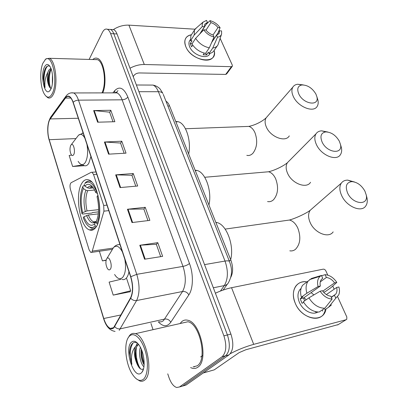 <?xml version="1.0" encoding="UTF-8"?>
<svg xmlns="http://www.w3.org/2000/svg" width="408" height="408" viewBox="0 0 408 408"><rect width="100%" height="100%" fill="white"/><g stroke="black" fill="none" stroke-linecap="round" stroke-linejoin="round"><path stroke-width="0.61" d="M91.973 252.052L103.933 211.16L103.698 205.469L93.544 174.491L92.019 172.263L91.229 172.288L71.15 182.692C69.926 183.931 69.697 186.201 70.457 189.501L89.133 249.905L90.836 252.481L91.973 252.052M95.895 227.287C103.79 217.541 98.568 182.718 88.908 179.974C86.2 178.944 83.859 180.025 81.881 183.223C74.577 194.096 79.795 226.919 89.434 229.898C91.831 230.8 93.983 229.934 95.895 227.287M165.98 101.22C167.433 102.031 168.637 103.617 169.595 105.973L230.908 260.279C233.223 266.878 233.172 272.575 230.76 277.369M183.845 385.708L186.048 385.07L229.072 354.832C233.33 350.645 233.947 343.73 230.913 334.086L117.004 33.951C116.117 31.666 115.02 30.228 113.71 29.636L111.812 29.529M167.744 373.84L168.922 377.369C170.957 383.097 173.543 386.473 176.679 387.498L179.489 386.963L222.1 356.72L225.593 355.771C229.842 351.579 230.449 344.643 227.419 334.963L113.817 33.782C112.929 31.492 111.838 30.049 110.532 29.458L108.65 29.351L110.532 29.458C111.838 30.049 112.929 31.492 113.817 33.782L227.419 334.963C230.449 344.643 229.842 351.579 225.593 355.771L182.779 386.014L225.593 355.771L229.072 354.832M197.783 367.246C208.881 360.733 200.578 322.366 187.843 320.265C185.548 319.658 183.508 320.122 181.723 321.662L180.101 323.529L181.723 321.662C183.508 320.122 185.548 319.658 187.843 320.265C200.578 322.366 208.881 360.733 197.783 367.246C196.156 368.404 194.361 368.745 192.403 368.266C194.361 368.745 196.156 368.404 197.783 367.246M102.775 92.902C107.503 82.12 104.152 60.415 97.512 58.395C95.865 57.737 94.289 58.114 92.784 59.532C94.289 58.114 95.865 57.737 97.512 58.395C104.152 60.415 107.503 82.12 102.775 92.902M96.145 59.369L95.87 59.619L96.145 59.369M113.71 327.522L112.139 328.496L110.384 328.399C107.722 327.257 105.519 323.957 103.77 318.5L49.21 139.704C47.047 132.926 47.552 122.415 50.261 118.932L65.484 98.073C66.611 96.558 67.85 96.094 69.192 96.671C70.727 97.43 72.022 99.368 73.083 102.495L130.647 276.894C133.1 285.386 133.069 292.373 130.555 297.855L113.71 327.522M113.827 327.899L130.708 298.212C133.289 292.592 133.319 285.427 130.805 276.716L73.2 102.265C70.819 96.048 68.223 94.539 65.407 97.736L50.189 118.616C47.415 122.186 46.9 132.952 49.118 139.898L103.642 318.643C106.712 327.395 110.109 330.48 113.827 327.899M180.586 386.646L186.048 385.07M121.028 279.266L109.114 282.101L113.215 295.106L130.121 291.761M190.613 367.598L192.403 368.266L190.613 367.598M150.97 323.483L153.036 329.674M222.1 356.72C226.323 352.517 226.919 345.561 223.895 335.84L110.604 33.614C109.727 31.319 108.635 29.871 107.34 29.274C105.478 28.58 103.836 29.631 102.403 32.421L89.133 59.43M93.641 110.573L110.808 110.272L114.867 121.717L97.624 122.201L93.641 110.573L94.228 110.594L98.201 122.186M127.454 209.258L145.233 207.305L149.869 220.371L132.014 222.564L127.454 209.258L128.056 209.217L132.61 222.493M139.791 245.269L157.779 242.663L162.634 256.346L144.57 259.213L139.791 245.269L140.403 245.203L145.177 259.121M104.412 142.015L121.783 141.209L126.021 153.158L108.574 154.163L104.412 142.015L105.004 142.02L109.16 154.132M115.673 174.874L133.248 173.522L137.68 186.012L120.028 187.583L115.673 174.874L116.27 174.859L120.62 187.532M71.624 155.101L69.166 155.474L72.639 166.484L84.461 165.694M99.379 251.241L102.423 260.896L106.075 260.329M133.248 173.522L131.963 175.364M135.787 186.181L131.937 175.287L116.27 174.859M121.783 141.209L120.569 143.131M124.149 153.265L120.538 143.045L105.004 142.02M157.779 242.663L156.335 244.316M160.696 256.658L156.315 244.254L140.403 245.203M145.233 207.305L143.871 209.059M147.956 220.611L143.846 208.988L128.056 209.217M110.808 110.272L109.66 112.266M113.016 121.768L109.624 112.174L94.228 110.594M102.423 260.896L106.141 260.064M113.215 295.106L130.667 290.787L130.009 291.96M126.674 278.593L130.667 290.787M72.639 166.484L82.13 164.985M193.968 366.685L194.468 366.909L193.968 366.685M325.977 308.999C323.87 323.595 301.66 319.775 295.254 303.2C289.838 291.19 296.616 279.771 307.132 281.913C302.333 281.219 298.58 282.591 295.866 286.028C292.755 290.598 292.551 296.325 295.254 303.2C300.482 316.526 317.46 323.009 323.575 314.303L325.977 308.999M230.275 353.7C237.66 349.789 245.468 346.673 253.705 344.352L346.137 319.714L346.764 319.311L346.831 317.016L337.6 296.713M215.393 293.199C221.014 290.618 226.404 288.782 231.555 287.701L323.212 269.168C324.304 269.086 325.191 269.673 325.88 270.932L327.787 275.125M332.744 286.034L334.183 289.19M338.242 324.584L245.881 349.733L239.149 352.619L214.251 369.847L203.235 372.989M326.364 294.566L336.682 287.472C337.299 290.185 336.977 292.419 335.713 294.168L331.362 297.427M324.809 308.259L332.102 299.069L330.801 296.188C327.604 295.795 324.819 293.964 322.447 290.695L320.147 291.215L308.902 297.86L303.348 301.772C307.606 308.509 312.86 311.936 319.102 312.049L324.809 308.259C318.531 308.122 313.227 304.659 308.902 297.86M303.644 302.272L302.119 303.343L300.155 298.778L302.874 296.835L301.364 297.177L306.882 293.225L318.061 286.543L320.367 286.034L303.557 297.998L304.577 300.905M317.832 312.038C312.452 315.598 302.654 310.452 299.355 302.246C297.371 297.238 297.519 293.066 299.798 289.726L301.109 288.364M323.57 292.138L325.069 291.766L330.694 287.859L336.809 282.407L334.591 282.892L322.774 291.154M301.364 297.177C300.023 292.342 300.456 288.354 302.66 285.212L311.579 278.424L321.453 275.441L322.718 278.251L322.162 278.659M306.882 293.225C305.51 288.349 305.918 284.335 308.116 281.183M310.238 279.414L311.579 278.424M315.221 277.659L314.823 277.95M332.102 299.069C327.456 298.763 323.468 296.147 320.147 291.215M318.061 286.543C316.94 281.984 317.669 278.542 320.26 276.216L321.453 275.441M320.285 281.867L326.39 277.471L325.125 274.676L321.586 275.737M325.125 274.676C329.669 275.063 333.565 277.639 336.809 282.407M320.367 286.034C319.806 283.402 320.122 281.245 321.32 279.551L322.718 278.251M326.39 277.471C329.531 277.899 332.265 279.704 334.591 282.892M316.766 311.926L315.481 312.049L315.904 311.763M324.61 309.907L328.465 307.357L335.779 298.192L334.478 295.321M322.228 309.973L322.743 311.136M333.494 295.667L333.53 295.963M331.454 304.934L328.465 307.357M336.682 287.472L338.9 286.972C339.757 289.981 339.696 292.643 338.706 294.948L335.779 298.192M311.11 292.623L313.89 294.913M303.975 297.697L306.24 299.732M303.557 297.998L300.155 298.778M129.504 336.07L128.795 336.865C123.507 343.148 125.475 363.844 132.345 374.197C136.185 379.981 139.827 381.715 143.264 379.394C147.961 375.793 148.803 361.672 144.901 349.829C141.076 337.926 133.799 331.74 129.504 336.07M136.736 379.129L139.873 381.011C141.576 381.551 143.131 381.271 144.534 380.174C154.061 374.09 146.416 336.095 135.374 333.683C133.391 333.03 131.641 333.423 130.121 334.876L128.056 337.997M193.117 366.914L197.268 365.782C207.652 359.637 199.869 323.728 187.93 321.754L135.374 333.683M137.562 343.199C135.823 342.113 134.268 342.067 132.896 343.067C130.881 344.735 129.754 347.891 129.525 352.553L131.861 364.349C130.718 356.618 131.901 350.742 135.415 346.718L136.69 345.194L138.608 344.418M135.415 346.718C133.748 351.314 134.171 356.755 136.68 363.043L135.543 358.428L135.201 354.47C135.186 349.891 136.17 346.683 138.159 344.847L138.669 344.495M143.927 366.797C140.632 364.115 138.21 353.246 140.383 347.244M144.121 364.89C141.556 360.488 140.612 355.235 141.275 349.126M141.234 373.009L142.132 372.025C145.676 367.531 144.315 353.2 139.653 345.959C136.67 341.404 133.931 340.145 131.447 342.179C123.828 348.34 133.625 379.935 141.234 373.009M136.68 363.043C138.766 368.189 140.939 370.173 143.188 368.985M131.861 364.349C129.367 355.307 129.764 348.177 133.044 342.965M140.602 368.965C137.195 364.451 135.007 353.741 136.563 346.963M144.172 363.293C142.606 359.198 141.821 354.929 141.826 350.482M202.904 355.485L200.603 356.959M129.525 352.553L129.606 351.232M138.322 366.496L135.711 357.403L135.349 351.339M136.216 345.642L137.292 343.036M143.927 364.584C142.02 360.182 141.081 355.429 141.112 350.334M339.318 141.168C335.799 135.247 331.296 132.156 325.808 131.906C320.989 132.789 319.775 136.211 322.162 142.162C327.104 153.056 343.133 154.795 340.461 144.381L339.318 141.168M340.553 144.886L341.414 147.721C341.96 150.506 341.629 152.816 340.425 154.657C336.498 161.522 321.269 155.361 316.511 144.774C314.461 140.347 314.288 136.711 315.986 133.85C317.205 132.024 319.066 131.014 321.57 130.83L327.762 132.014M85.027 183.325L84.915 183.472C88.924 180.305 92.754 182.911 96.41 191.296L95.671 192.443L94.258 189.424C90.984 184.013 87.842 182.906 84.828 186.104L87.424 187.787L89.168 188.256L93.315 187.894M98.491 211.874L92.749 212.502L91.749 213.047L82.543 214.057L81.967 213.7C79.529 203.077 79.789 194.06 82.753 186.65L83.37 185.768L84.686 185.655M91.672 181.968L90.663 181.433C88.832 180.703 87.144 181.06 85.603 182.514L84.849 183.335M96.41 191.296L96.783 191.117M98.058 195.391L97.787 195.519C100.419 206.836 100.093 216.204 96.813 223.615L97.563 224.094M82.753 186.65L83.344 188.522C80.738 195.151 80.504 203.194 82.64 212.655L81.967 213.7M84.828 186.104L84.232 184.222M96.813 223.615L96.181 221.641C99.042 215.006 99.333 206.683 97.043 196.656L97.787 195.519M82.64 212.655L87.037 210.905L98.583 209.666M94.59 190.041L87.664 190.658L85.925 190.199L83.344 188.522M97.573 193.591L95.671 192.443M208.937 204.989C212.206 191.352 205.581 172.462 197.13 170.493L195.101 170.161M95.176 221.651L95.467 222.141M88.358 226.098L91.132 228.082C92.932 228.771 94.615 228.363 96.176 226.868M96.334 226.608L95.232 225.899C91.973 228.898 88.684 227.715 85.364 222.355L83.237 217.785L83.915 216.745C87.19 224.604 90.739 227.011 94.579 223.961L95.232 225.899M98.297 213.884L88.327 214.99L83.915 216.745M94.605 223.931L96.293 221.411M364.89 191.087C361.539 185.283 357.224 182.121 351.946 181.611C346.372 182.34 344.939 186.186 347.647 193.142C352.864 204.622 368.806 205.948 366.226 194.947L364.89 191.087M366.302 195.417L367.047 198.176C367.603 201.358 367.164 203.964 365.736 205.994C361.427 212.833 346.698 206.688 341.766 195.794C339.395 190.623 339.242 186.41 341.302 183.156C342.756 181.147 344.893 180.137 347.723 180.122L354.598 182.024M106.804 258.585C105.442 261.365 105.611 264.624 107.309 268.372C108.344 269.994 109.319 270.315 110.231 269.341C112.894 266.419 109.461 255.255 106.911 258.458L106.804 258.585M230.668 259.677C234.472 245.494 226.491 224.446 216.969 222.559L215.827 222.329M315.884 94.008C312.207 88.001 307.545 84.981 301.9 84.951C297.748 85.915 296.728 88.949 298.84 94.064C303.511 104.397 319.581 106.575 316.873 96.727L315.884 94.008M316.985 97.334L317.939 100.189C318.454 102.622 318.209 104.662 317.205 106.315C313.65 113.138 297.983 106.906 293.393 96.645C291.613 92.83 291.424 89.668 292.822 87.164C293.842 85.517 295.448 84.543 297.651 84.247L303.19 84.9M70.727 145.401C69.651 148.272 69.773 151.256 71.089 154.362C72.002 155.836 72.864 155.938 73.68 154.657C75.653 151.475 73.394 142.463 71.211 144.753L70.727 145.401M188.669 153.974C191.495 140.857 185.931 123.741 178.418 121.757L175.736 121.426M214.139 50.439C218.407 64.964 191.689 61.873 185.819 46.691C183.534 40.106 185.421 36.123 191.474 34.741C188.629 35.205 186.645 36.516 185.523 38.673C184.447 40.933 184.549 43.605 185.819 46.691C190.154 58.155 210.023 64.821 213.603 56.289C214.46 54.616 214.639 52.663 214.139 50.439M130.009 68.218C134.722 65.693 139.485 64.454 144.299 64.5L231.387 66.683L232.346 66.224L232.3 65.122L220.152 38.403M113.332 29.611C118.249 26.428 123.446 24.944 128.918 25.148L194.978 29.203M232.218 66.397L226.644 73.955L225.69 74.419L139.332 72.95C136.879 73.078 135.048 73.981 133.839 75.659L133.232 76.704M211.788 42.141L219.453 30.799L219.162 33.385L216.602 35.18L211.594 42.585M209.309 47.848L214.016 37.006L213.104 34.981C210.181 34.114 207.789 32.441 205.923 29.973L203.74 29.835L195.621 38.342L191.979 43.982C195.269 48.991 199.798 52.127 205.556 53.387L209.309 47.848C203.516 46.553 198.951 43.381 195.621 38.342M210.135 53.321L209.819 53.78C207.218 59.986 192.841 55.146 189.684 46.859C188.751 44.61 188.68 42.656 189.465 41.009L190.001 40.168M192.714 45.115L191.602 46.823L190.21 43.595L192 40.805L190.577 40.734L190.868 35.695L191.469 34.746M199.675 34.088L204.464 26.699L202.281 26.561L194.198 35.078L190.577 40.734M194.198 35.078L194.468 30.029L196.503 27.826M214.016 37.006C209.748 35.899 206.321 33.507 203.74 29.835M202.281 26.561L202.169 24.113L203.036 22.144L206.535 20.4L207.427 22.379L200.175 33.568M206.02 30.1L210.911 22.619L210.018 20.645L206.127 24.388M210.018 20.645C214.2 21.777 217.561 24.133 220.091 27.708L217.979 27.571L213.027 34.96M218.193 32.666L220.091 27.708M204.464 26.699L204.755 24.23L207.427 22.379M210.911 22.619C213.787 23.501 216.143 25.148 217.979 27.571M204.27 53.111L203.128 54.8L206.57 54.927L208.427 52.198L209.013 53.519L212.782 48.001L217.515 37.194L216.602 35.18M217.229 45.931L214.18 50.363C213.211 52.148 211.487 53.203 209.013 53.519M221.478 34.384L217.964 44.87C217 46.655 215.271 47.695 212.782 48.001M219.453 30.799L221.57 30.926L221.615 33.951C221.08 35.761 219.713 36.842 217.515 37.194M206.57 54.927L205.765 53.081M192.168 43.687L190.21 43.595M42.881 63.255C39.545 70.819 40.234 86.986 44.146 93.713C47.032 98.445 49.786 98.302 52.418 93.294C58.324 81.728 52.142 52.933 45.334 59.599L42.881 63.255M45.936 96.125L47.925 97.793C50.011 98.654 51.867 97.395 53.494 94.003C58.339 84.563 55.519 60.358 49.363 58.298L46.073 58.762L44.987 59.905M49.975 66.448C48.297 65.321 46.793 65.948 45.467 68.325L45.053 69.181C44.003 71.706 43.432 74.786 43.345 78.428L45.058 87.511C44.431 82.11 45.364 77.025 47.853 72.267L48.705 70.329L50.867 68.218M47.853 72.267C46.874 77.403 47.246 82.003 48.965 86.068L48.572 84.716C47.634 80.274 47.95 75.832 49.521 71.4L51.127 68.901M52.352 83.931L52.448 74.858M51.02 88.883C53.484 83.808 53.117 71.976 50.322 67.05C48.134 63.459 46.104 63.612 44.232 67.504C40.265 75.985 44.538 95.737 49.429 91.163L51.02 88.883M48.965 86.068L50.99 88.536M101.969 92.902C106.871 83.217 103.882 61.608 97.41 59.665L94.743 59.588M45.058 87.511C42.968 81.406 44.1 69.289 47.619 66.05M50.653 88.434C48.659 82.288 48.822 75.791 51.143 68.947M43.345 78.428L44.957 69.421M49.664 87.491L49.332 86.272C48.221 81.274 48.379 76.102 49.812 70.763M92.422 251.073L113.098 248.095M229.107 260.59L230.908 260.279M167.872 105.998L169.595 105.973M103.698 205.469L106.962 205.132M103.933 211.16L108.778 210.63M93.544 174.491L96.767 174.252M230.913 334.086L223.895 335.84M117.004 33.951L110.604 33.614M220.422 291.062L224.308 285.595L213.338 287.773M229.653 261.946L229.434 261.406C231.53 267.47 233.223 273.34 228.567 282.448C227.756 284.106 226.338 285.156 224.308 285.595C228.133 279.077 228.373 270.902 225.027 261.059L204.546 264.619M163.266 94.37L229.434 261.406C228.806 260.794 227.338 260.681 225.027 261.059L158.406 91.703L138.929 91.713M136.374 84.992L153.005 85.088C156.973 85.813 159.615 88.352 160.145 89.087L162.894 93.432C162.104 92.31 160.609 91.734 158.406 91.703C156.968 88.169 155.173 85.961 153.005 85.088L149.858 85.068M103.77 318.5L120.972 314.94M73.2 102.265C74.567 100.965 76.337 100.266 78.504 100.164L136.756 274.334C139.857 284.962 139.806 293.694 136.598 300.533L119.223 330.332M159.018 321.708C160.67 322.157 162.17 321.774 163.516 320.566L182.539 291.516C186.058 284.891 186.211 276.517 182.998 266.393L122.125 99.812C120.722 96.094 118.983 93.779 116.907 92.876L113.939 92.881M114.745 326.635C116.27 328.43 118.142 329.154 120.36 328.802L164.756 319.061C167.382 318.755 169.386 319.821 170.763 322.264C167.183 326.992 163.032 326.859 158.309 321.861M116.035 92.881L117.958 90.612M112.863 92.886L114.77 90.607C119.559 85.833 123.915 87.965 127.842 97.012L189.47 263.476C187.899 264.843 185.742 265.817 182.998 266.393L136.756 274.334L130.805 276.716M71.053 92.881L73.618 92.948C75.541 93.891 77.168 96.293 78.504 100.164L122.125 99.812C124.695 99.629 126.602 98.695 127.842 97.012M65.407 97.736L66.259 95.778M189.47 263.476C193.591 274.258 193.264 288.527 188.843 294.892C187.359 292.383 185.257 291.256 182.539 291.516L136.598 300.533C134.293 300.844 132.33 300.069 130.708 298.212M50.189 118.616L50.969 116.775M49.118 139.898L103.632 318.689M115.066 331.408C109.818 330.582 106.039 326.441 103.719 318.98L103.642 318.643M111.43 328.588L111.149 328.236M188.843 294.892L170.763 322.264M179.489 386.963L182.779 386.014M114.719 92.642L114.77 90.607M65.484 98.073L70.834 98.037M50.261 118.932L78.285 118.254M49.21 139.704L75.949 138.577M231.555 287.701L253.705 344.352M203.332 372.922L214.251 369.847M337.64 324.957L346.137 319.714M264.578 172.115L268.576 171.768C271.483 172.569 273.85 174.915 275.675 178.801C278.746 187.277 278.047 194.244 273.579 199.691C271.759 201.389 269.754 202.006 267.561 201.547M289.272 160.808L287.431 162.665C285.682 165.51 285.733 169.065 287.584 173.329C291.868 183.529 306.485 189.128 310.554 182.31M92.31 186.874L89.168 188.256M85.925 190.199C83.66 196.044 83.446 203.113 85.282 211.405M92.825 187.216C90.846 185.824 89.046 186.012 87.424 187.787M87.664 190.658C85.502 196.248 85.292 202.995 87.037 210.905M86.567 215.495C89.48 222.304 92.621 224.39 96.002 221.758C94.08 222.329 93.274 222.36 93.59 221.835L95.824 221.927M88.327 214.99C89.821 218.688 91.576 220.968 93.59 221.835L96.176 221.534M284.815 220.687L289.44 220.034C292.878 220.886 295.673 223.584 297.825 228.128C301.099 237.109 300.314 244.168 295.484 249.308C293.765 250.685 291.873 251.185 289.808 250.818M312.666 208.136L310.172 210.314C308.05 213.537 308.055 217.627 310.182 222.589C314.604 233.044 328.715 238.644 333.163 231.892M122.395 251.894C119.36 246.315 116.407 244.866 113.536 247.549L112.088 249.931M114.592 274.467C117.443 278.924 120.171 279.863 122.782 277.272C125.542 273.396 126.215 267.368 124.802 259.187M121.977 279.414C123.604 279.959 125.062 279.505 126.363 278.052C127.561 276.65 128.428 274.553 128.953 271.764M119.911 244.367L117.331 244.892M245.453 126.526L248.855 126.398C251.323 127.143 253.337 129.193 254.898 132.539C257.785 140.556 257.162 147.421 253.021 153.127C251.139 155.137 249.069 155.871 246.809 155.341M267.464 116.311L266.133 117.836C264.69 120.345 264.777 123.446 266.388 127.133C270.53 137.062 285.59 142.693 289.292 135.884M78.147 161.333C80.667 165.408 83.084 165.73 85.41 162.302C87.674 157.799 88.179 151.847 86.935 144.447M81.223 164.49L84.155 165.587C85.894 166.245 87.445 165.464 88.806 163.251L90.913 156.499M83.125 132.916L82.278 133.166M84.864 138.179C82.804 134.462 80.697 133.467 78.54 135.201L77.26 136.874M128.918 25.148L144.299 64.5M225.69 74.419L231.387 66.683M93.927 229.342L89.434 229.898M92.019 172.263L96.018 171.972M91.683 252.358L112.348 249.359M113.71 29.636L107.34 29.274M227.434 284.029L223.115 290.068M110.384 328.399L113.506 327.721M114.781 92.881C116.54 92.04 117.249 92.04 116.907 92.876L73.618 92.948C70.457 92.407 67.861 93.544 65.821 96.359L50.597 117.285C47.333 123.298 46.838 130.866 49.118 139.985M335.713 294.168L331.25 297.187M300.971 288.869L299.798 289.726M320.26 276.216L309.621 279.608M128.795 336.865L129.382 335.713M143.386 369.306L142.132 372.025M135.711 357.403L135.543 358.428M135.359 353.45L135.201 354.47M325.808 131.906L321.57 130.83M204.719 177.276L268.576 171.768C275.227 170.228 284.31 165.541 287.431 162.665L315.986 133.85M91.081 181.397L90.663 181.433M84.915 183.472L85.603 182.514M197.13 170.493L195.289 170.641M95.013 223.293L94.579 223.961M340.461 144.381L341.414 147.721M351.946 181.611L347.723 180.122M225.145 229.102L289.44 220.034C295.877 218.255 306.535 213.246 310.172 210.314L341.302 183.156M216.969 222.559L215.97 222.691M119.962 244.514C117.346 244.509 115.204 245.524 113.536 247.549L106.911 258.458M366.226 194.947L367.047 198.176M301.9 84.951L297.651 84.247M185.451 128.744L248.855 126.398C256.362 124.868 263.293 120.615 266.133 117.836L292.822 87.164M178.418 121.757L175.894 121.834M83.171 133.059L78.54 135.201L71.211 144.753M316.873 96.727L317.939 100.189M219.162 33.385L218.734 34.012M190.347 39.627L189.465 41.009M194.468 30.029L190.868 35.695M203.036 22.144L195.095 29.05M50.429 89.995L49.429 91.163M97.41 59.665L49.363 58.298M45.334 59.599L46.073 58.762M49.332 86.272L48.572 84.716"/></g></svg>
